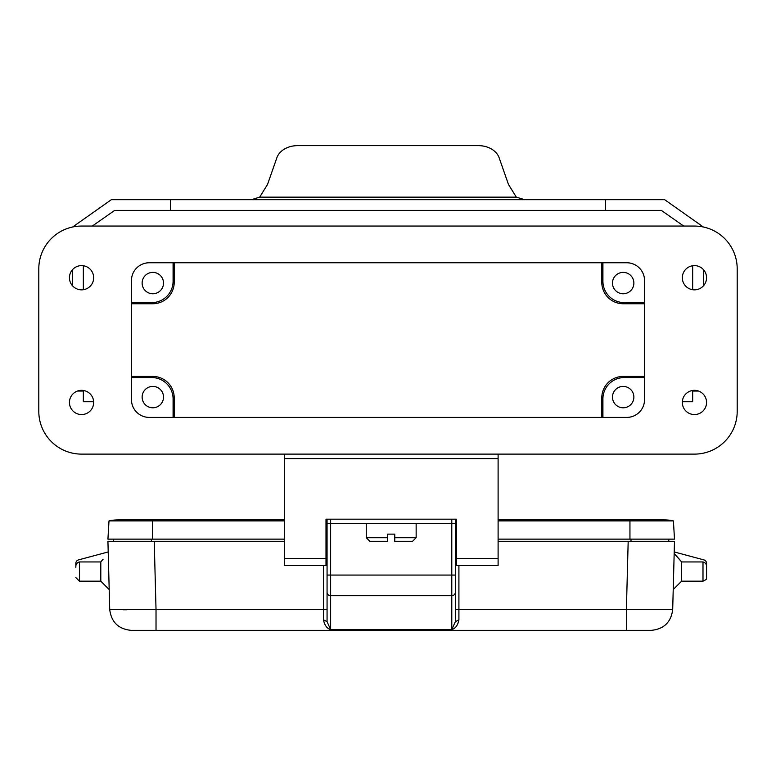 <?xml version="1.0" encoding="UTF-8"?>
<svg xmlns="http://www.w3.org/2000/svg" width="776" height="776" viewBox="0 0 776 776"><rect width="100%" height="100%" fill="white"/><g stroke="black" fill="none" stroke-linecap="round" stroke-linejoin="round"><path stroke-width="1.16" d="M81.558 414.559A12.115 12.115 0 0 0 93.673 402.443A12.115 12.115 0 0 0 81.558 390.328A12.115 12.115 0 0 0 69.442 402.443A12.115 12.115 0 0 0 81.558 414.559M131.445 376.438L152.823 376.438L151.708 377.553A21.389 21.379 135 0 1 173.087 398.932L173.087 417.41M174.202 417.41L174.202 397.807A21.389 21.379 135 0 0 152.823 376.438M142.134 397.099A10.689 10.689 0 0 1 152.823 386.409A10.689 10.689 0 0 1 163.513 397.099A10.689 10.689 0 0 1 152.823 407.788A10.689 10.689 0 0 1 142.134 397.099M131.445 377.553L151.708 377.553M601.798 417.41L601.798 397.807A21.389 21.379 -135 0 1 623.177 376.438L644.555 376.438M612.487 397.099A10.689 10.689 0 0 1 623.177 386.409A10.689 10.689 0 0 1 633.866 397.099A10.689 10.689 0 0 1 623.177 407.788A10.689 10.689 0 0 1 612.487 397.099M602.913 417.41L602.913 398.932A21.389 21.379 -135 0 1 624.292 377.553L644.555 377.553M601.798 262.763L601.798 282.367A21.389 21.379 -45 0 0 623.177 303.746L644.555 303.746M612.487 283.075A10.689 10.689 0 0 1 623.177 272.386A10.689 10.689 0 0 1 633.866 283.075A10.689 10.689 0 0 1 623.177 293.764A10.689 10.689 0 0 1 612.487 283.075M644.555 302.621L624.292 302.621A21.389 21.379 -45 0 1 602.913 281.242L602.913 262.763M174.202 262.763L174.202 282.367A21.389 21.379 45 0 1 152.823 303.746L131.445 303.746M142.134 283.075A10.689 10.689 0 0 1 152.823 272.386A10.689 10.689 0 0 1 163.513 283.075A10.689 10.689 0 0 1 152.823 293.764A10.689 10.689 0 0 1 142.134 283.075M173.087 262.763L173.087 281.242A21.389 21.379 45 0 1 151.708 302.621L131.445 302.621M81.558 289.846A12.115 12.115 0 0 0 93.673 277.73A12.115 12.115 0 0 0 81.558 265.615A12.115 12.115 0 0 0 69.442 277.73A12.115 12.115 0 0 0 81.558 289.846M626.736 262.763A17.819 17.819 0 0 1 644.555 280.582L644.555 399.591A17.819 17.819 0 0 1 626.736 417.41L149.264 417.41A17.819 17.819 0 0 1 131.445 399.591L131.445 280.582A17.819 17.819 0 0 1 149.264 262.763L626.736 262.763M694.442 390.328A12.115 12.115 0 0 0 682.327 402.443A12.115 12.115 0 0 0 694.442 414.559A12.115 12.115 0 0 0 706.558 402.443A12.115 12.115 0 0 0 694.442 390.328M694.442 265.615A12.115 12.115 0 0 0 682.327 277.73A12.115 12.115 0 0 0 694.442 289.846A12.115 12.115 0 0 0 706.558 277.73A12.115 12.115 0 0 0 694.442 265.615M81.558 226.059L694.442 226.059A42.758 42.758 0 0 1 737.2 268.826L737.2 411.358A42.758 42.758 0 0 1 694.442 454.115L81.558 454.115A42.758 42.758 0 0 1 38.8 411.358L38.8 268.826A42.758 42.758 0 0 1 81.558 226.059M683.695 226.059L661.307 210.383L114.693 210.383L92.305 226.059M72.653 226.999L111.327 199.694L664.673 199.694L703.347 226.999M83.342 289.71L83.342 265.751M72.653 285.946L72.653 269.524M93.653 401.735L83.342 401.735L83.342 390.464M524.663 199.694L516.321 197.153L508.455 184.397L499.143 157.79A21.379 16.374 -0 0 0 478.491 145.645L297.509 145.645A21.379 16.374 180 0 0 276.857 157.79L267.545 184.397L259.679 197.153L251.337 199.694M605.358 210.383L605.358 199.694M170.642 210.383L170.642 199.694M692.658 289.71L692.658 265.751M703.347 285.946L703.347 269.524M682.346 401.735L692.658 401.735L692.658 390.464M498.105 454.115L498.105 565.5L456.414 565.5L456.414 519.173L325.998 519.173L325.998 565.5L284.307 565.5L284.307 454.115M330.634 519.173L330.634 523.451L451.787 523.451L451.787 575.074L455.347 575.074L455.347 519.173L455.347 609.626L458.907 609.529L458.907 619.849L455.347 621.663L455.347 575.074M366.262 523.451L366.262 537.71L369.832 541.27L387.641 541.27L387.641 537.71L387.641 541.27M416.149 523.451L416.149 537.71L394.771 537.71L394.771 541.27L412.589 541.27L416.149 537.71M366.262 537.71L387.641 537.71L387.641 534.14L394.771 534.14L394.771 537.71M451.787 519.173L451.787 523.451M456.414 555.81L455.347 557.663L455.347 530.58L456.414 530.58M107.932 541.27L109.717 609.529L108.252 553.521L109.193 589.566L100.802 581.175L100.802 561.94L79.424 561.94C76.814 562.648 75.621 564.462 75.854 567.382L75.854 563.347A3.56 3.56 0 0 1 78.502 559.903L108.203 551.94L107.932 541.27L154.23 541.27L156.024 609.529L109.717 609.529C111.327 622.139 118.447 629.074 131.086 630.355L626.397 630.355L156.024 630.355L156.024 609.529L323.505 609.529L323.505 619.849L327.065 621.663L327.065 575.074L327.065 609.626L323.505 609.529L323.505 565.5M458.907 565.5L458.907 609.529L626.397 609.529L626.397 630.355L651.326 630.355C663.965 629.074 671.095 622.139 672.695 609.529L674.49 541.27L498.105 541.27M458.907 619.849C457.898 625.165 455.522 628.424 451.787 629.627L451.787 575.074L330.634 575.074L330.634 595.726L451.787 595.726A3.56 3.443 0 0 0 455.347 592.292M327.065 621.663L330.634 629.627C326.89 628.424 324.523 625.165 323.505 619.849M101.132 561.523L103.043 559.253M103.072 559.224L100.802 561.94M75.854 567.382C75.621 564.462 76.814 562.648 79.424 561.94L79.424 581.175L75.854 577.616M126.459 609.761L123.083 609.761M455.347 621.663L451.787 629.627L330.634 629.627L330.634 595.726A3.56 3.443 0 0 1 327.065 592.292M284.307 541.27L154.23 541.27M631.014 539.136L631.014 541.27L668.786 541.27L668.786 539.136M151.398 539.136L151.398 541.27L113.626 541.27L113.626 539.136M673.219 589.566L681.609 581.175L681.609 561.94L674.169 553.521L679.34 559.224M681.279 561.523L679.369 559.253M681.609 561.94L702.988 561.94L702.988 581.175C708.866 578.469 705.462 578.683 706.558 577.616L706.558 567.382C706.79 564.462 705.607 562.648 702.988 561.94M706.558 577.616L706.558 563.347A3.56 3.56 0 0 0 703.919 559.903L674.208 551.94M628.182 541.27L626.397 609.529L672.695 609.529M327.065 520.298L327.065 575.074L330.634 575.074L330.634 523.451M325.998 530.58L327.065 530.58M498.105 458.606L284.307 458.606M284.307 539.136L107.932 539.136L108.999 520.909L284.307 520.909M674.49 539.136L629.947 539.136L629.947 520.909L673.413 520.909A42.758 42.758 0 0 0 664.149 519.891A42.758 42.758 0 0 1 673.413 520.909A42.758 42.758 0 0 0 664.149 519.891A42.758 42.758 0 0 1 673.413 520.909L674.49 539.136M498.105 539.136L629.947 539.136M325.998 520.909L327.065 520.909M455.347 520.909L456.414 520.909M498.105 520.909L629.947 520.909L629.947 519.891L664.149 519.891L498.105 519.891M108.999 520.909A42.758 42.758 0 0 1 118.262 519.891A42.758 42.758 0 0 0 108.999 520.909A42.758 42.758 0 0 1 118.262 519.891L152.465 519.891L152.465 539.136M174.202 397.807L173.087 398.932M173.087 281.242L174.202 282.367M151.708 302.621L152.823 303.746M602.913 398.932L601.798 397.807M624.292 377.553L623.177 376.438M623.177 303.746L624.292 302.621M601.798 282.367L602.913 281.242M516.321 197.153L259.679 197.153M451.787 523.412L455.347 523.412M498.105 558.371L456.414 558.371M325.998 558.371L284.307 558.371M327.065 523.412L330.634 523.412M83.342 391.046L77.464 391.046M692.658 391.046L698.536 391.046M100.802 581.175L79.424 581.175M681.609 581.175L702.988 581.175M325.998 555.81L327.065 557.663M456.414 519.891L455.347 519.891M327.065 519.891L325.998 519.891M284.307 519.891L152.465 519.891"/></g></svg>
